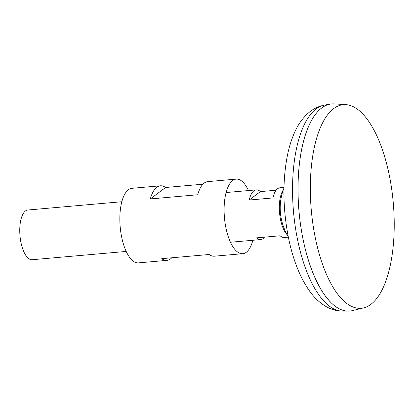 <?xml version="1.0" encoding="UTF-8"?>
<svg xmlns="http://www.w3.org/2000/svg" width="415" height="415" viewBox="0 0 415 415"><rect width="100%" height="100%" fill="white"/><g stroke="black" fill="none" stroke-linecap="round" stroke-linejoin="round"><path stroke-width="0.62" d="M264.454 237.157A24.952 10.053 -95 0 1 260.63 239.59A24.952 10.053 -95 0 1 256.439 237.862L280.135 235.777A24.952 10.053 85 0 0 284.327 237.499L288.358 237.147M121.823 201.726L27.8 210.011A24.952 10.053 85 0 0 20.812 241.763A24.952 10.053 85 0 0 32.183 259.723L126.207 251.438M283.263 189.961A24.952 10.053 85 0 0 279.829 200.144A24.952 10.053 85 0 0 280.39 218.887A24.952 10.053 85 0 0 282.05 225.355A24.952 10.053 85 0 0 287.211 234.781M314.679 234.703A102.189 41.168 85 0 0 363.773 307.837A102.189 41.168 85 0 0 389.882 178.222A102.189 41.168 85 0 0 345.861 104.642A102.189 41.168 85 0 0 314.679 234.703M314.145 116.117A103.947 41.879 85 0 0 302.447 236.213A103.968 41.889 85 0 0 352.408 310.622L363.773 307.837M345.861 104.642L334.184 103.885A103.968 41.889 85 0 0 302.457 236.218A103.947 41.879 85 0 0 330.537 302.084M331.58 103.916A103.968 41.889 85 0 0 330.07 104.113A103.968 41.889 85 0 0 302.436 236.218A103.968 41.889 85 0 0 348.315 311.115A103.968 41.889 85 0 0 349.835 311.048M283.974 187.435L279.943 187.788A24.952 10.053 85 0 0 272.914 197.939L249.218 200.03L260.438 191.6L276.12 190.22M249.218 200.03A24.952 10.053 -95 0 1 256.247 189.878A24.952 10.053 -95 0 1 260.438 191.6M252.865 240.275A37.428 15.08 -95 0 1 246.318 252.247A37.428 15.08 -95 0 1 242.765 253.69A37.428 15.08 -95 0 1 224.972 222.284A37.428 15.08 -95 0 1 232.644 180.556A37.428 15.08 -95 0 1 236.192 179.119A37.428 15.08 -95 0 1 248.486 190.563M242.765 253.69L214.327 256.195A37.428 15.08 85 0 1 209.129 254.499L161.731 258.675A37.428 15.08 85 0 0 166.934 260.371A37.428 15.08 85 0 0 170.487 258.934A37.428 15.08 85 0 0 171.758 257.793M166.934 260.371L138.496 262.877A37.428 15.08 -95 0 1 120.703 231.471A37.428 15.08 -95 0 1 128.37 189.748A37.428 15.08 -95 0 1 131.923 188.311L160.361 185.801A37.428 15.08 -95 0 1 165.564 187.497L202.93 184.203M236.192 179.119L207.754 181.625A37.428 15.08 -95 0 0 204.206 183.067A37.428 15.08 -95 0 0 197.732 194.76L150.334 198.935A37.428 15.08 -95 0 1 156.808 187.243A37.428 15.08 -95 0 1 160.361 185.801M150.334 198.935L165.564 187.497M342.588 311.11C337.037 311.027 331.86 309.689 327.051 307.1C320.188 303.287 314.305 297.866 309.408 290.832C299.433 276.442 292.279 257.834 287.937 235.004C282.755 206.753 282.594 180.141 287.46 155.163C289.302 146.179 291.895 138.138 295.241 131.036C298.847 123.177 303.723 116.76 309.86 111.775C314.134 108.388 318.995 106.173 324.437 105.125A103.46 41.682 85 0 0 296.938 236.576A103.46 41.682 85 0 0 342.588 311.11L348.315 311.115M230.475 242.246L260.63 239.59M283.964 188.078A54.593 54.593 0 0 0 288.233 236.514M324.437 105.125L330.07 104.113M226.092 192.534L256.247 189.878"/></g></svg>
